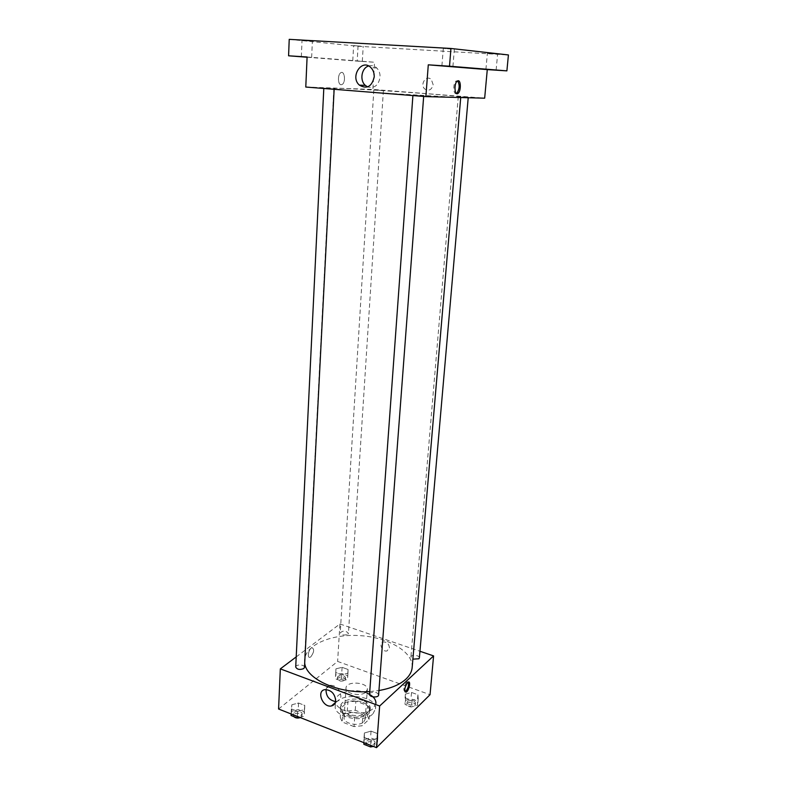 <?xml version="1.0" encoding="UTF-8"?>
<svg xmlns="http://www.w3.org/2000/svg" width="787" height="787" viewBox="0 0 787 787"><rect width="100%" height="100%" fill="white"/><g stroke="black" fill="none" stroke-linecap="round" stroke-linejoin="round"><path stroke-width="0.59" stroke-dasharray="3.94 2.95" d="M365.886 692.088L367.322 689.471C368.326 682.063 346.014 680.539 346.005 688.015C345.07 693.731 360.987 697.016 365.886 692.088M363.771 721.836L365.207 719.111C366.221 711.428 344.116 709.913 344.076 717.675C343.132 723.607 358.902 726.972 363.771 721.836M354.022 726.598L342.217 722.013L340.259 717.311L347.303 711.035L355.252 710.268L366.899 714.694L369.034 719.348L362.148 725.771L354.022 726.598L354.652 717.301L342.817 712.747L342.217 722.013M355.252 710.268L355.881 701.148L367.559 705.546L366.899 714.694M369.034 719.348L369.703 710.14L362.807 716.495L362.148 725.771M369.703 710.14L367.559 705.546M355.881 701.148L347.903 701.906L347.303 711.035M342.817 712.747L340.85 708.103L347.903 701.906M354.652 717.301L362.807 716.495M362.758 702.388C367.657 704.355 370.097 706.982 370.097 710.268C370.126 720.931 338.951 718.806 340.437 708.241C340.456 702.122 353.707 698.728 362.758 702.388M362.896 700.558C353.835 696.898 340.574 700.292 340.555 706.392C339.217 714.586 361.449 719.259 368.247 712.146L370.234 708.418C370.234 705.142 367.785 702.525 362.896 700.558M340.85 708.103L340.259 717.311M372.881 713.898L375.527 708.89C377.416 694.429 335.331 691.566 335.242 706.136C333.413 717.252 363.712 723.607 372.881 713.898M367.057 693.16C354.858 687.612 335.596 692.009 335.587 700.578C333.757 711.615 364.115 717.951 373.294 708.31L375.94 703.332L375.527 708.89M335.951 668.832L342.099 667.327L348.07 669.491L347.943 673.19L341.765 674.734L335.754 672.531L335.951 668.832L342.099 667.327L348.07 669.491L347.943 673.19L341.765 674.734L335.754 672.531L335.951 668.832L335.577 675.059L341.706 673.534L347.667 675.708L347.539 679.447L341.371 681.001L335.37 678.788L335.577 675.059M291.879 704.749L298.558 703.027L304.785 705.437L304.372 709.618L297.634 711.379L291.367 708.92L291.879 704.749L298.558 703.027L304.785 705.437L304.372 709.618L297.634 711.379L291.367 708.92L291.879 704.749L291.564 711.3L298.234 709.559L304.451 711.979L304.028 716.2L299.68 717.351M278.578 709.018L337.613 661.434L430.036 694.695M405.403 694.095L411.532 692.452L417.917 694.764L418.231 698.758L412.073 700.43L405.639 698.079L405.403 694.095L411.532 692.452L417.917 694.764L418.231 698.758L412.073 700.43L405.639 698.079L405.403 694.095L404.872 700.479L410.981 698.826L417.356 701.148L417.661 705.172L411.522 706.864L405.098 704.493L404.872 700.479M364.371 733.002L371.051 731.123L377.73 733.71L377.79 738.236L371.07 740.164L364.342 737.527L364.371 733.002L371.051 731.123L377.73 733.71L377.79 738.236L371.07 740.164L364.342 737.527L364.371 733.002L363.889 739.731L370.549 737.822L377.219 740.429L377.278 744.994L372.94 746.253M296.207 656.909L339.925 623.973L337.613 661.434M339.925 623.973L419.953 651.262M389.457 647.927C389.044 644.041 387.056 642.044 383.485 641.926C378.331 642.684 382.01 652.226 386.968 650.967L389.457 647.927C389.044 644.041 387.056 642.044 383.485 641.926C378.331 642.684 382.01 652.226 386.958 650.967L389.457 647.927M412.172 667.494C413.48 651.97 388.552 637.45 360.279 635.65C332.035 633.594 305.356 644.602 304.549 660.155L304.697 663.097M369.762 691.566L378.94 690.524M304.48 667.376C304.835 664.425 295.656 664.09 295.715 667.051M347.844 634.273L348.425 633.319C345.857 630.554 343.122 630.387 340.23 632.827C341.637 635.148 344.175 635.63 347.844 634.273M419.373 657.902C419.815 655.138 410.942 654.272 410.903 657.066L412.88 659.152M369.565 694.193L370.165 693.091C374.228 691.409 377.042 692.009 378.616 694.901M310.776 656.879C314.121 652.216 314.525 649.147 311.986 647.652C308.779 648.37 306.704 658.473 310.009 657.293L310.776 656.879C314.121 652.226 314.525 649.147 311.986 647.652C308.779 648.37 306.714 658.473 310.009 657.293L310.776 656.879M405.069 691.832C403.013 690.278 403.524 687.051 406.604 682.172L408.335 682.034M326.034 689.53C326.595 687.13 328.012 685.703 330.274 685.241C336.521 685.605 340.053 689.255 340.879 696.2C340.584 699.082 339.187 700.833 336.669 701.453L335.577 701.561M454.453 97.254L460.749 97.135C462.303 95.621 332.498 86.767 333.826 88.488C333.57 89.02 353.924 90.948 382.531 93.033L454.453 97.254M413.549 95.207L423.701 95.955L413.549 95.207M382.787 90.544L373.825 89.885L382.787 90.544M467.783 97.204L458.27 96.506L467.783 97.204M333.383 88.833L323.821 88.144L333.383 88.833M305.779 87.042L372.861 89.433L484.664 98.188M289.223 39.35L358.046 46.256L357.2 61.12L374.533 62.252L372.861 89.433M358.046 46.256L508.422 54.952M433.145 84.622L431.325 79.517C426.347 74.46 419.481 84.534 424.803 89.01C428.954 91.341 431.738 89.875 433.145 84.622L431.325 79.517C426.347 74.46 419.481 84.534 424.793 89.01C428.954 91.341 431.738 89.875 433.145 84.622M307.097 56.989L374.533 62.252M341.165 84.75L342.227 84.425C346.093 82.173 344.539 69.954 340.712 72.788C337.456 74.657 337.869 84.957 341.165 84.75L342.227 84.425C346.093 82.173 344.539 69.954 340.712 72.788C337.456 74.657 337.869 84.957 341.165 84.75M456.49 93.496C453.233 95.316 452.771 83.284 456.037 81.022L457.611 80.864M368.631 65.98C371.631 65.075 374.346 65.754 376.776 68.007C379.127 70.446 380.219 73.535 380.062 77.293C378.478 85.449 374.327 88.656 367.618 86.914M355.114 60.855L362.315 61.376L355.114 60.855M307.087 57.087L311.652 57.431L307.087 57.146M307.087 57.235L357.2 61.12M310.019 41.062L302.031 40.412L310.019 41.062M451.236 49.069L443.297 48.42L451.236 49.069M494.561 53.91L487.379 53.339L494.561 53.91M360.84 46.187L353.619 45.607L360.84 46.187M363.869 742.672L363.889 739.731M374.435 743.872L375.015 742.712C375.478 739.367 366.142 738.629 366.112 742.013C367.657 745.073 370.431 745.692 374.435 743.872M371.051 731.123L370.549 737.822M377.73 733.71L377.219 740.429M377.79 738.236L377.278 744.994M371.07 740.164L370.687 745.358M364.342 737.527L363.968 742.712M373.363 746.42L374.868 744.64C375.33 741.275 366.004 740.537 365.965 743.931L366.506 745.328M291.052 715.501L291.564 711.3M301.382 715.157L302.09 713.898C302.454 710.769 293.413 710.464 293.453 713.602C294.869 716.288 297.516 716.809 301.382 715.157M298.558 703.027L298.234 709.559M304.785 705.437L304.451 711.979M304.372 709.618L304.028 716.2M297.634 711.379L297.388 716.445M291.367 708.92L291.131 713.976M300.319 717.596L301.992 715.767C302.356 712.629 293.315 712.324 293.364 715.472L293.767 716.573M414.946 704.178L415.418 703.244C415.87 700.312 407.125 699.436 407.076 702.407C408.581 705.182 411.207 705.772 414.946 704.178M411.532 692.452L410.981 698.826M417.917 694.764L417.356 701.148M418.231 698.758L417.661 705.172M412.073 700.43L411.522 706.864M405.639 698.079L405.098 704.493M414.788 705.998L415.261 705.073C415.713 702.132 406.977 701.256 406.918 704.227C408.433 707.011 411.05 707.602 414.788 705.998M345.001 678.512L345.582 677.489C343.063 674.567 340.368 674.41 337.495 677.017C338.872 679.476 341.381 679.968 345.001 678.512M342.099 667.327L341.706 673.534M348.07 669.491L347.667 675.708M347.943 673.19L347.539 679.447M341.765 674.734L341.371 681.001M335.754 672.531L335.37 678.788M344.883 680.293L345.463 679.27C342.945 676.338 340.25 676.181 337.387 678.788C338.764 681.257 341.263 681.758 344.883 680.293M365.207 719.111L367.322 689.471M344.076 717.675L346.005 688.015M340.555 706.392L340.437 708.241M370.234 708.418L370.097 710.268M340.83 708.261L340.25 717.469M335.587 700.578L335.242 706.136M407.272 681.719L408.246 682.063M330.274 685.241L325.021 689.609M336.669 701.453L335.282 702.653M333.826 88.488L304.549 660.155M373.825 89.885L340.23 632.827M383.397 90.544L348.425 633.319M458.27 96.506L410.903 657.066M468.255 97.195L468.206 97.745M456.037 81.022L457.227 81.1M376.776 68.007L370.893 67.603M362.315 61.376L363.2 46.266M352.773 60.727L353.619 45.607M496.115 70.082L497.62 54.018M485.923 69.384L487.379 53.339M452.918 66.57L454.355 49.168M441.91 65.823L443.297 48.42M311.652 57.431L312.38 41.14M301.342 56.723L302.031 40.412M366.112 742.013L365.965 743.931M375.015 742.712L374.868 744.64M293.453 713.602L293.364 715.472M302.09 713.898L301.992 715.767M407.076 702.407L406.918 704.227M415.418 703.244L415.261 705.073M337.495 677.017L337.387 678.788M345.582 677.489L345.463 679.27"/><path stroke-width="1.18" d="M375.94 703.332C375.979 699.21 373.018 695.816 367.057 693.16M419.953 651.262L433.588 655.915L430.036 694.695L376.491 747.65L278.578 709.018L280.329 668.871L296.207 656.909M378.94 690.524C390.824 688.448 399.796 684.67 405.866 679.171C409.702 675.571 411.808 671.675 412.172 667.494L460.72 97.539M304.697 663.097C306.005 679.063 338.577 693.967 369.762 691.566M433.588 655.915L379.649 706.008L280.329 668.871M323.801 88.478L295.715 667.051C297.161 669.589 299.847 670.091 303.762 668.557L304.48 667.376L334.141 89.295M412.88 659.152L418.9 658.768L419.373 657.902L468.206 97.745M423.662 96.427L378.616 694.901C378.606 698.089 369.113 697.341 369.565 694.193L412.9 95.571M379.649 706.008L376.491 747.65M335.685 700.666C335.4 703.568 333.993 705.329 331.465 705.939C322.818 708.034 315.971 690.72 325.021 689.609C331.297 689.992 334.849 693.672 335.685 700.666M407.587 682.516L408.246 682.063C411.188 680.637 408.965 691.212 406.122 692.157C403.977 690.74 404.459 687.533 407.587 682.516M408.335 682.034C408.994 685.811 407.932 689.068 405.148 691.803L405.069 691.832M335.577 701.561C329.182 700.263 325.995 696.259 326.034 689.53M506.887 70.869L449.505 66.206L450.951 48.469L508.422 54.952L506.887 70.869L487.281 69.6L484.664 98.188L425.875 96.604L305.779 87.042L307.097 56.989L288.583 55.798L307.087 57.235M449.505 66.206L428.285 64.829L425.875 96.604M450.951 48.469L289.223 39.35L288.583 55.798M374.209 76.969C371.808 86.698 366.87 89.413 359.384 85.124C349.723 76.87 361.833 58.11 370.893 67.603C373.254 70.063 374.356 73.181 374.209 76.969M487.281 69.6L428.285 64.829M458.211 80.736C461.123 80.589 460.975 91.39 458.064 93.348C454.64 96.388 453.725 83.589 457.227 81.1L458.211 80.736M457.611 80.864C459.874 84.76 459.628 88.892 456.883 93.25L456.49 93.496M367.618 86.914L365.325 85.37C359.443 80.392 361.508 67.987 368.631 65.98M307.087 57.146L301.342 56.723L307.087 57.087M488.943 69.561L496.115 70.082L488.943 69.561M444.98 66L452.918 66.57L444.98 66M372.94 746.253L370.569 746.942L363.86 744.286L363.869 742.672M370.687 745.358L370.569 746.942M363.968 742.712L363.86 744.286M366.506 745.328L370.539 746.922M370.618 746.932L373.363 746.42M299.68 717.351L297.309 717.98L291.052 715.501L291.131 713.976M297.388 716.445L297.309 717.98M293.767 716.573C295.44 718.088 297.624 718.423 300.319 717.596M405.148 691.803L406.122 692.157M335.282 702.653L331.465 705.939M456.883 93.25L458.064 93.348M365.325 85.37L359.384 85.124"/></g></svg>
